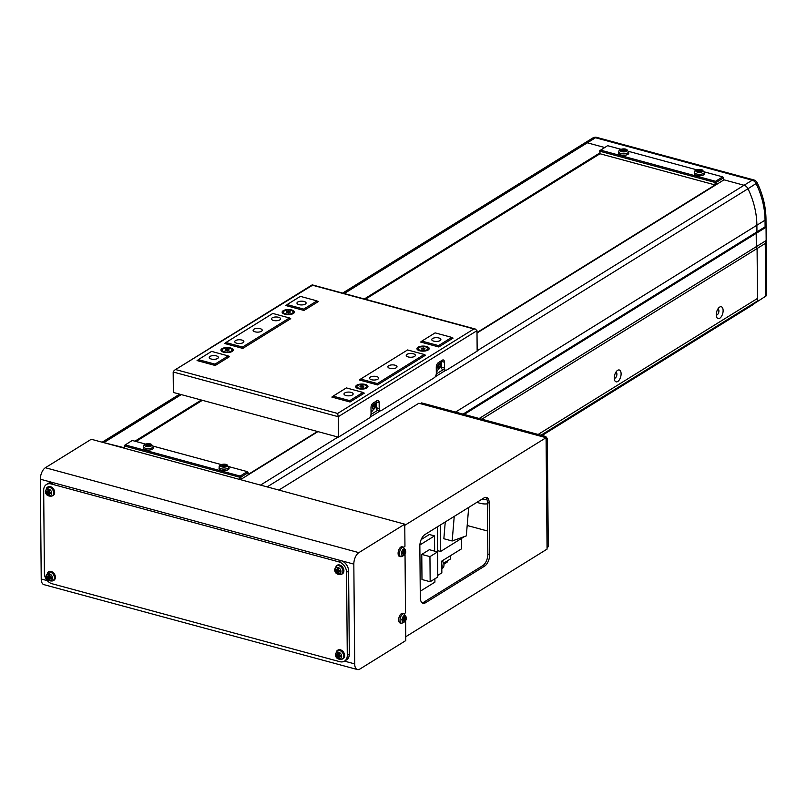 <?xml version="1.0" encoding="UTF-8"?>
<svg xmlns="http://www.w3.org/2000/svg" width="807" height="807" viewBox="0 0 807 807"><rect width="100%" height="100%" fill="white"/><g stroke="black" fill="none" stroke-linecap="round" stroke-linejoin="round"><path stroke-width="1.21" d="M723.496 179.689L744.074 185.267A5.478 4.126 58.2 0 1 747.988 188.747A73.044 55.037 58.2 0 1 756.885 225.234L756.946 231.891L756.199 233.344L756.32 246.649L757.087 248.516L757.521 298.408L538.128 434.448L757.521 298.408L757.551 300.91L753.042 304.663L542.032 435.508M766.489 295.685L754.545 303.412L766.489 295.685L765.712 295.846L765.248 243.462L757.087 248.516L757.551 300.91L540.942 435.215M583.461 144.181A5.478 4.126 58.2 0 1 584.49 143.142A5.478 4.126 58.2 0 1 587.335 142.809L604.685 147.51L587.335 142.809L344.246 293.546M765.248 243.462L766.166 240.536L766.055 227.241L765.107 226.828L463.057 414.112M766.055 227.241L464.176 414.415M766.166 240.536L479.197 418.49M765.107 226.828L765.046 220.17A73.044 55.037 -121.8 0 0 756.149 183.683A5.478 4.126 -121.8 0 0 752.235 180.203A5.478 2.804 -74.8 0 1 753.708 179.9A5.478 5.478 0 0 1 757.208 182.816L747.988 188.747A5.478 4.126 -121.8 0 0 744.074 185.267L724.01 179.83L477.008 332.988M715.567 184.894L477.008 332.817M317.746 431.563L248.102 474.748M715.89 184.864L715.093 184.934L715.073 182.443L599.974 151.262L600.005 153.754L715.093 184.934L476.998 332.565M317.464 431.483L248.102 474.496M621.057 149.325L607.621 145.684L599.732 150.738L600.005 153.754L365.349 299.256M202.375 400.312L135.98 441.479M248.102 474.92L248.082 472.68L240.94 477.108L240.96 479.348M124.47 448.248L124.339 445.514L124.601 448.288M239.689 479.459L239.679 477.219L124.581 446.039L125.085 444.889L240.173 476.069L247.315 471.641L228.865 466.638M221.38 464.61L153.148 446.13M145.663 444.102L132.227 440.461L124.339 445.514M247.84 472.156L247.315 471.641L247.84 472.156M240.173 476.069L239.679 477.219L240.94 477.108L240.173 476.069M723.496 180.143L723.476 177.903L716.334 182.332L716.354 184.571M599.732 150.738L599.974 151.262L600.479 150.112L715.577 181.293L722.709 176.864L704.259 171.861M696.774 169.833L628.542 151.353M723.233 177.379L722.709 176.864L723.233 177.379M715.577 181.293L715.073 182.443L716.334 182.332L715.577 181.293M403.984 613.774L405.538 612.816L405.023 553.753M404.761 524.167L91.282 439.26L45.374 467.727L358.853 552.634L404.761 524.167L404.953 546.289L403.399 547.247M344.498 661.135L354.697 663.899A9.129 4.671 105.2 0 0 357.41 669.548A9.129 4.671 105.2 0 0 359.872 669.053L405.78 640.587L405.598 620.28M358.853 552.634A9.129 4.671 105.2 0 0 353.829 564.113L40.35 479.207L41.218 578.992L47.31 580.637M354.697 663.899L353.829 564.113M357.41 669.548L43.931 584.641A9.129 4.671 -74.8 0 1 41.218 578.992M40.35 479.207A9.129 4.671 -74.8 0 1 45.374 467.727M346.556 572.264A9.129 6.88 -121.8 0 0 338.91 561.894L51.184 483.958A9.129 6.88 -121.8 0 0 46.443 484.513A9.129 6.88 -121.8 0 0 43.679 490.222L44.405 573.374A9.129 6.88 -121.8 0 0 52.052 583.743L339.787 661.679A9.129 6.88 -121.8 0 0 344.518 661.125A9.129 6.88 -121.8 0 0 347.282 655.415L346.556 572.264L348.594 570.993A9.129 6.88 -121.8 0 0 340.947 560.633L53.222 482.687A9.129 6.88 -121.8 0 0 48.481 483.252L46.443 484.513M344.518 661.125L346.566 659.854A9.129 6.88 -121.8 0 0 349.32 654.154L348.594 570.993M437.344 526.87L437.545 550.656L440.582 551.484L464.55 536.514M437.747 575.381L441.843 572.839L441.742 561.097L461.634 548.77L461.543 538.481M443.638 563.195L450.397 559.009L450.367 555.751M443.9 564.204L447.068 562.237A8.766 6.607 58.2 0 1 448.258 560.33M445.252 521.958L443.85 538.733L452.182 540.983L466.315 535.878L468.696 507.421M440.582 551.484L440.35 525.004M419.882 544.967L434.509 535.898L429.354 534.506L421.153 539.59M452.182 540.983L454.23 516.389M420.245 591.228L434.912 582.129L434.882 578.821M434.64 551.131L434.509 535.898M421.768 554.409L421.99 579.527L430.161 581.736L437.767 577.025L437.545 551.917L429.364 549.698L421.768 554.409L429.949 556.628L437.545 551.917M430.161 581.736L429.949 556.628M441.802 568.31A5.387 4.055 -121.8 0 0 441.772 564.335M441.812 568.683L442.438 568.289A5.114 3.853 -121.8 0 0 442.175 560.835M547.055 547.721L548.276 546.702L547.045 547.459L546.107 439.361L547.328 438.605L545.804 436.526L421.617 402.895L420.397 403.651L544.574 437.283L545.804 436.526M548.276 546.702L547.328 438.605M485.552 497.344A9.129 4.671 -74.8 0 1 487.408 502.559L487.852 554.116A9.129 4.671 -74.8 0 1 482.828 565.596L423.655 602.284A9.129 4.671 -74.8 0 1 422.152 602.849M405.739 636.753L547.065 549.123L546.087 437.697L418.883 403.238L278.859 490.071M467.182 525.498L487.65 531.036M419.852 546.067L420.306 597.624A9.129 4.671 105.2 0 0 423.019 603.273A9.129 4.671 105.2 0 0 425.471 602.779L484.644 566.09A9.129 4.671 105.2 0 0 489.667 554.611L489.224 503.054A9.129 4.671 105.2 0 0 486.51 497.405A9.129 4.671 105.2 0 0 484.049 497.899L424.875 534.597A9.129 4.671 105.2 0 0 419.852 546.067M404.771 525.327L546.087 437.697M487.418 503.84A27.388 20.639 58.2 0 1 477.018 502.267M486.843 499.2A22.556 16.997 58.2 0 1 481.88 499.251M716.273 314.791A6.133 3.137 105.2 0 0 716.606 316.939A6.133 3.137 105.2 0 0 720.48 317.676A6.133 3.137 105.2 0 0 723.122 310.544A6.133 3.137 105.2 0 0 719.188 307.427A6.133 3.137 105.2 0 0 716.273 314.791M716.273 314.952A3.107 1.584 105.2 0 0 716.374 314.982A3.107 1.584 105.2 0 0 718.916 310.917A3.107 1.584 105.2 0 0 717.998 308.99A3.107 1.584 105.2 0 0 717.897 308.97M614.258 378.049A6.133 3.137 105.2 0 0 614.591 380.198A6.133 3.137 105.2 0 0 618.465 380.924A6.133 3.137 105.2 0 0 621.108 373.802A6.133 3.137 105.2 0 0 617.163 370.675A6.133 3.137 105.2 0 0 614.258 378.049M614.258 378.211A3.107 1.584 105.2 0 0 614.359 378.241A3.107 1.584 105.2 0 0 616.901 374.166A3.107 1.584 105.2 0 0 615.983 372.249A3.107 1.584 105.2 0 0 615.882 372.229M317.948 431.614L240.456 479.661L260.52 485.098L338.012 437.051M481.829 419.196L757.087 248.516L756.32 246.649L756.199 233.344L756.946 231.891L756.885 225.234A73.044 55.037 -121.8 0 0 747.988 188.747L267.157 486.893M584.49 143.142A5.478 4.126 58.2 0 1 587.335 142.809L595.495 137.745A5.478 4.126 -121.8 0 0 592.651 138.078L342.642 293.102M124.359 447.764L103.78 442.65A5.478 4.126 -121.8 0 0 103.77 442.64M599.752 152.987L364.31 298.973M201.336 400.03L134.94 441.197M599.843 153.431L364.875 299.125M201.901 400.181L135.505 441.348M255.113 331.838A4.57 1.886 -0.5 0 0 259.814 331.899A4.57 1.886 -0.5 0 0 262.235 330.214A4.57 1.886 -0.5 0 0 260.217 328.671A4.57 1.886 -0.5 0 0 255.516 328.61A4.57 1.886 -0.5 0 0 253.105 330.295A4.57 1.886 -0.5 0 0 255.113 331.838M211.252 359.034A4.57 1.886 -0.5 0 0 215.953 359.105A4.57 1.886 -0.5 0 0 218.364 357.41A4.57 1.886 -0.5 0 0 216.347 355.877A4.57 1.886 -0.5 0 0 211.646 355.806A4.57 1.886 -0.5 0 0 209.235 357.491A4.57 1.886 -0.5 0 0 211.252 359.034M236.754 343.217A4.57 1.886 -0.5 0 0 241.454 343.288A4.57 1.886 -0.5 0 0 243.865 341.603A4.57 1.886 -0.5 0 0 241.858 340.06A4.57 1.886 -0.5 0 0 237.147 339.989A4.57 1.886 -0.5 0 0 234.736 341.684A4.57 1.886 -0.5 0 0 236.754 343.217M273.482 320.45A4.57 1.886 -0.5 0 0 278.183 320.51A4.57 1.886 -0.5 0 0 280.594 318.826A4.57 1.886 -0.5 0 0 278.576 317.282A4.57 1.886 -0.5 0 0 273.876 317.222A4.57 1.886 -0.5 0 0 271.465 318.906A4.57 1.886 -0.5 0 0 273.482 320.45M298.983 304.632A4.57 1.886 -0.5 0 0 303.684 304.703A4.57 1.886 -0.5 0 0 306.095 303.018A4.57 1.886 -0.5 0 0 304.088 301.475A4.57 1.886 -0.5 0 0 299.377 301.404A4.57 1.886 -0.5 0 0 296.966 303.089A4.57 1.886 -0.5 0 0 298.983 304.632M389.892 368.345A4.57 1.886 -0.5 0 0 394.593 368.406A4.57 1.886 -0.5 0 0 397.014 366.721A4.57 1.886 -0.5 0 0 394.996 365.178A4.57 1.886 -0.5 0 0 390.295 365.117A4.57 1.886 -0.5 0 0 387.885 366.802A4.57 1.886 -0.5 0 0 389.892 368.345M346.032 395.541A4.57 1.886 -0.5 0 0 350.732 395.612A4.57 1.886 -0.5 0 0 353.143 393.917A4.57 1.886 -0.5 0 0 351.126 392.384A4.57 1.886 -0.5 0 0 346.425 392.313A4.57 1.886 -0.5 0 0 344.014 393.998A4.57 1.886 -0.5 0 0 346.032 395.541M371.533 379.734A4.57 1.886 -0.5 0 0 376.233 379.794A4.57 1.886 -0.5 0 0 378.644 378.11A4.57 1.886 -0.5 0 0 376.637 376.566A4.57 1.886 -0.5 0 0 371.926 376.506A4.57 1.886 -0.5 0 0 369.515 378.19A4.57 1.886 -0.5 0 0 371.533 379.734M408.261 356.956A4.57 1.886 -0.5 0 0 412.962 357.017A4.57 1.886 -0.5 0 0 415.373 355.332A4.57 1.886 -0.5 0 0 413.355 353.789A4.57 1.886 -0.5 0 0 408.655 353.728A4.57 1.886 -0.5 0 0 406.244 355.413A4.57 1.886 -0.5 0 0 408.261 356.956M433.762 341.139A4.57 1.886 -0.5 0 0 438.463 341.21A4.57 1.886 -0.5 0 0 440.874 339.525A4.57 1.886 -0.5 0 0 438.867 337.982A4.57 1.886 -0.5 0 0 434.156 337.911A4.57 1.886 -0.5 0 0 431.745 339.596A4.57 1.886 -0.5 0 0 433.762 341.139M287.09 305.883L287.08 304.592L300.345 296.371L317 300.88L303.745 309.101L287.08 304.592M198.34 360.911L198.33 359.629L214.985 364.139L228.25 355.917L211.595 351.398L198.33 359.629M225.879 343.832L225.869 342.551L272.796 313.449L289.461 317.958L242.534 347.06L225.869 342.551M363.039 393.927L363.029 392.424L346.374 387.915L333.109 396.136L333.12 397.417M360.658 380.339L360.648 379.058L407.575 349.956L424.24 354.465L377.313 383.567L360.648 379.058M421.869 342.39L421.859 341.099L435.124 332.877L451.779 337.387L438.524 345.608L421.859 341.099M438.534 346.899L438.524 345.608M424.25 355.968L424.24 354.465M377.323 384.858L377.313 383.567M363.029 392.424L349.764 400.645L349.774 401.936M451.779 337.387L451.799 338.89M333.109 396.136L349.764 400.645M317 300.88L317.02 302.383M303.745 309.101L303.755 310.392M289.471 319.461L289.461 317.958M242.534 347.06L242.544 348.342M228.26 357.42L228.25 355.917M214.995 365.43L214.985 364.139M293.365 313.489A6.133 2.532 -0.5 0 0 293.758 313.207A6.133 2.532 -0.5 0 0 291.377 309.898A6.133 2.532 -0.5 0 0 283.186 310.725A6.133 2.532 -0.5 0 0 282.823 313.308A6.133 2.532 -0.5 0 0 293.365 313.489M232.154 351.438A6.133 2.532 -0.5 0 0 232.547 351.166A6.133 2.532 -0.5 0 0 230.166 347.857A6.133 2.532 -0.5 0 0 221.975 348.685A6.133 2.532 -0.5 0 0 221.612 351.257A6.133 2.532 -0.5 0 0 232.154 351.438M366.933 387.945A6.133 2.532 -0.5 0 0 367.326 387.673A6.133 2.532 -0.5 0 0 364.946 384.364A6.133 2.532 -0.5 0 0 356.755 385.191A6.133 2.532 -0.5 0 0 356.391 387.763A6.133 2.532 -0.5 0 0 366.933 387.945M428.144 349.996A6.133 2.532 -0.5 0 0 428.537 349.713A6.133 2.532 -0.5 0 0 426.157 346.405A6.133 2.532 -0.5 0 0 417.965 347.242A6.133 2.532 -0.5 0 0 417.602 349.814A6.133 2.532 -0.5 0 0 428.144 349.996M287.08 304.753L285.819 305.54L303.997 310.453L318.281 301.606L317.01 301.253M225.879 342.703L224.608 343.489L242.786 348.412L290.732 318.684L289.461 318.341M198.33 359.791L197.069 360.568L215.237 365.49L229.521 356.633L228.25 356.291M360.648 379.219L359.387 379.996L377.565 384.919L425.511 355.191L424.24 354.848M333.109 396.298L331.848 397.074L350.016 401.997L364.3 393.14L363.029 392.797M421.859 341.26L420.598 342.047L438.776 346.97L453.06 338.113L451.789 337.77M379.199 408.534A3.652 1.866 105.2 0 0 380.279 410.793L377.252 409.976A3.652 1.866 -74.8 0 1 376.173 407.717L379.199 408.534L379.149 402.713A3.652 1.866 -74.8 0 0 378.059 400.454A3.652 1.866 -74.8 0 0 377.081 400.645L372.995 403.177A3.652 1.866 -74.8 0 0 370.988 407.767L371.038 413.598A3.652 1.866 105.2 0 1 369.021 418.187L338.426 437.162L338.244 416.705L337.629 413.456L473.921 328.943L312.491 285.224L311.916 285.96M312.491 285.224L174.292 370.342L173.172 371.997L173.354 392.454L338.426 437.162M444.486 368.053A3.652 1.866 105.2 0 0 445.575 370.312L442.549 369.485A3.652 1.866 -74.8 0 1 441.459 367.225L444.486 368.053L444.435 362.222A3.652 1.866 -74.8 0 0 443.356 359.962A3.652 1.866 -74.8 0 0 442.367 360.164L438.292 362.696A3.652 1.866 -74.8 0 0 436.274 367.286L436.325 373.106A3.652 1.866 105.2 0 1 434.317 377.696L381.267 410.592A3.652 1.866 105.2 0 1 380.279 410.793M174.292 370.342L312.208 284.861L475.394 329.064L476.987 330.678L477.159 351.136L446.553 370.11A3.652 1.866 105.2 0 1 445.575 370.312M475.394 329.064L473.921 328.943M441.368 360.79A3.652 1.866 -74.8 0 1 441.409 361.405L441.459 367.225M376.072 401.271A3.652 1.866 -74.8 0 1 376.123 401.886L376.173 407.717M209.316 348.624A2.189 1.654 58.2 0 1 209.679 348.281A2.189 1.654 58.2 0 1 210.163 348.099M209.679 348.281L228.048 336.892A2.189 1.654 58.2 0 1 228.522 336.711M436.315 371.704A3.107 1.584 105.2 0 0 437.868 369.929M370.988 414.435L377.898 410.148M436.274 373.944L443.184 369.656M371.028 412.185A3.107 1.584 105.2 0 0 372.582 410.41M283.398 312.148A4.882 2.018 -0.5 0 0 285.547 313.802A4.882 2.018 -0.5 0 0 290.581 313.873A4.882 2.018 -0.5 0 0 293.163 312.067A4.882 2.018 -0.5 0 0 291.004 310.413A4.882 2.018 -0.5 0 0 285.981 310.342A4.882 2.018 -0.5 0 0 283.398 312.148L283.408 313.287A4.882 2.018 -0.5 0 0 283.539 313.752M290.177 311.714L290.026 312.581L286.384 312.501L286.525 311.633L290.177 311.714M293.042 313.671A4.882 2.018 -0.5 0 0 293.173 313.207L293.163 312.067M286.535 312.541L286.525 311.633M288.442 312.914L288.422 311.24M438.06 366.721A1.826 0.938 105.2 0 0 438.534 365.016L438.06 366.721M436.305 370.615A5.205 2.663 105.2 0 0 436.839 370.474A5.205 2.663 105.2 0 0 437.202 370.292M439.069 363.705A2.603 1.332 105.2 0 0 437.626 366.973A2.603 1.332 105.2 0 0 439.109 368.446A2.603 1.332 105.2 0 0 440.541 365.168A2.603 1.332 105.2 0 0 439.069 363.705M440.097 364.482L440.118 366.398L439.099 367.992L438.07 367.669L438.06 365.742L439.069 364.149L440.097 364.482L439.038 364.189M438.534 365.975L440.118 366.398M427.821 350.177A4.882 2.018 -0.5 0 0 427.952 349.713L427.942 348.574A4.882 2.018 -0.5 0 0 425.783 346.919A4.882 2.018 -0.5 0 0 420.76 346.859A4.882 2.018 -0.5 0 0 418.177 348.654A4.882 2.018 -0.5 0 0 420.326 350.309A4.882 2.018 -0.5 0 0 425.36 350.379A4.882 2.018 -0.5 0 0 427.942 348.574M421.163 349.007L421.304 348.14L424.956 348.221L424.805 349.088L421.163 349.007M418.177 348.654L418.187 349.794A4.882 2.018 -0.5 0 0 418.319 350.258M421.315 349.058L421.304 348.14M423.221 349.421L423.201 347.746M222.187 350.107A4.882 2.018 -0.5 0 0 224.336 351.751A4.882 2.018 -0.5 0 0 229.37 351.822A4.882 2.018 -0.5 0 0 231.952 350.016A4.882 2.018 -0.5 0 0 229.793 348.372A4.882 2.018 -0.5 0 0 224.77 348.301A4.882 2.018 -0.5 0 0 222.187 350.107L222.197 351.247A4.882 2.018 -0.5 0 0 222.329 351.701M228.966 349.663L228.815 350.541L225.173 350.46L225.324 349.592L227.211 349.189L228.966 349.663M231.841 351.62A4.882 2.018 -0.5 0 0 231.962 351.156L231.952 350.016M225.324 350.5L225.324 349.592M227.231 350.863L227.211 349.189M372.773 407.202A1.826 0.938 105.2 0 0 373.238 405.497L372.773 407.202M371.018 411.096A5.205 2.663 105.2 0 0 371.553 410.965A5.205 2.663 105.2 0 0 371.916 410.773M373.772 404.186A2.603 1.332 105.2 0 0 372.34 407.454A2.603 1.332 105.2 0 0 373.812 408.927A2.603 1.332 105.2 0 0 375.245 405.659A2.603 1.332 105.2 0 0 373.772 404.186M374.801 404.963L374.821 406.879L373.812 408.473L372.784 408.15L372.763 406.224L373.772 404.64L374.801 404.963L373.752 404.68M373.248 406.456L374.821 406.879M366.62 388.127A4.882 2.018 -0.5 0 0 366.741 387.663L366.731 386.523A4.882 2.018 -0.5 0 0 364.572 384.878A4.882 2.018 -0.5 0 0 359.549 384.808A4.882 2.018 -0.5 0 0 356.966 386.614A4.882 2.018 -0.5 0 0 359.115 388.258A4.882 2.018 -0.5 0 0 364.149 388.328A4.882 2.018 -0.5 0 0 366.731 386.523M359.952 386.967L360.093 386.099L361.99 385.696L363.745 386.17L363.594 387.047L359.952 386.967M356.966 386.614L356.976 387.753A4.882 2.018 -0.5 0 0 357.108 388.207M360.104 387.007L360.093 386.099M362.01 387.38L361.99 385.696M404.115 622.136A3.581 1.826 105.2 0 0 406.082 617.637A3.581 1.826 105.2 0 0 404.055 615.62A3.581 1.826 105.2 0 0 402.088 620.119A3.581 1.826 105.2 0 0 404.115 622.136M404.166 613.845L402.915 613.37A5.024 2.572 105.2 0 0 400.08 615.025A5.024 2.572 105.2 0 0 398.668 619.907A5.024 2.572 105.2 0 0 400.292 623.044L401.614 623.266C405.175 622.116 406.698 620.159 406.173 617.405L404.166 613.845A4.882 2.502 105.2 0 0 401.402 615.459A4.882 2.502 105.2 0 0 400.03 620.21A4.882 2.502 105.2 0 0 401.614 623.266M404.559 615.842A12.478 1.765 157.6 0 1 404.166 616.084A12.478 1.765 157.6 0 1 403.742 616.336A12.761 9.613 58.2 0 1 404.014 617.94A1.584 0.807 105.2 0 0 403.631 618.798A12.761 5.266 179.5 0 1 402.441 619.312A12.478 5.568 76.4 0 1 402.451 620.633A12.761 5.266 -0.5 0 0 403.641 620.119A1.584 0.807 105.2 0 0 403.974 620.492A1.584 0.807 105.2 0 0 404.035 620.502A12.761 9.613 58.2 0 1 403.793 621.965A12.478 7.455 26.9 0 0 404.216 621.723A12.478 7.455 26.9 0 0 404.6 621.461A12.761 9.613 -121.8 0 0 404.842 619.998A1.584 0.807 105.2 0 0 405.215 619.14A12.761 5.266 -0.5 0 0 405.901 618.495A12.478 11.268 -162.4 0 0 405.891 617.173A12.761 5.266 179.5 0 1 405.205 617.819A1.584 0.807 105.2 0 0 404.821 617.436A12.761 9.613 -121.8 0 0 404.559 615.842M403.924 617.274L404.821 617.436M404.842 619.998L402.754 619.251L402.764 619.837M404.6 621.461L403.984 620.956M403.026 618.646L405.215 619.14M405.901 618.495L403.772 618.394M405.205 617.819L403.006 617.325M403.641 620.119L401.674 619.483M403.53 555.609A3.581 1.826 105.2 0 0 405.497 551.11A3.581 1.826 105.2 0 0 403.47 549.093A3.581 1.826 105.2 0 0 401.503 553.592A3.581 1.826 105.2 0 0 403.53 555.609M403.581 547.317L402.34 546.843A5.024 2.572 105.2 0 0 399.495 548.498A5.024 2.572 105.2 0 0 398.093 553.39A5.024 2.572 105.2 0 0 399.717 556.527L401.029 556.739C404.6 555.589 406.113 553.632 405.588 550.878L403.581 547.317A4.882 2.502 105.2 0 0 400.817 548.931A4.882 2.502 105.2 0 0 399.455 553.693A4.882 2.502 105.2 0 0 401.029 556.739M403.974 549.315A12.478 1.765 157.6 0 1 403.581 549.567A12.478 1.765 157.6 0 1 403.167 549.819A12.761 9.613 58.2 0 1 403.429 551.413A1.584 0.807 105.2 0 0 403.056 552.281A12.761 5.266 179.5 0 1 401.866 552.785A12.478 5.568 76.4 0 1 401.876 554.106A12.761 5.266 -0.5 0 0 403.066 553.592A1.584 0.807 105.2 0 0 403.399 553.965A1.584 0.807 105.2 0 0 403.45 553.985A12.761 9.613 58.2 0 1 403.218 555.438A12.478 7.455 26.9 0 0 403.631 555.206A12.478 7.455 26.9 0 0 404.025 554.944A12.761 9.613 -121.8 0 0 404.257 553.481A1.584 0.807 105.2 0 0 404.64 552.613A12.761 5.266 -0.5 0 0 405.326 551.968A12.478 11.268 -162.4 0 0 405.316 550.646A12.761 5.266 179.5 0 1 404.63 551.302A1.584 0.807 105.2 0 0 404.236 550.909A12.761 9.613 -121.8 0 0 403.974 549.315M403.339 550.747L404.236 550.909M404.257 553.481L402.179 552.734L402.179 553.309M404.025 554.944L403.399 554.429M402.441 552.119L404.64 552.613M405.326 551.968L403.187 551.867M404.63 551.302L402.431 550.808M403.066 553.592L401.089 552.956M49.913 575.22A1.412 1.059 -121.8 0 0 49.651 576.803L49.005 575.815M49.499 580.404A3.581 2.693 -121.8 0 0 52.445 577.943A3.581 2.693 -121.8 0 0 49.449 573.878A3.581 2.693 -121.8 0 0 46.503 576.339A3.581 2.693 -121.8 0 0 49.499 580.404M52.616 580.919L53.544 580.495A5.024 3.783 -121.8 0 0 55.39 577.176A5.024 3.783 -121.8 0 0 52.798 572.264A5.024 3.783 -121.8 0 0 48.279 572.012L46.09 575.865C46.342 579.638 48.521 581.322 52.616 580.919A4.882 3.682 -121.8 0 0 54.422 577.691A4.882 3.682 -121.8 0 0 51.89 572.909A4.882 3.682 -121.8 0 0 47.492 572.647M49.984 574.534L48.793 574.201A12.761 6.527 105.2 0 0 48.632 575.835A1.584 1.19 -121.8 0 0 48.067 576.309A12.761 5.266 179.5 0 1 46.846 575.825A12.478 9.906 125.8 0 0 46.856 577.146A12.761 5.266 -0.5 0 0 48.077 577.63A1.584 1.19 -121.8 0 0 48.652 578.407A12.761 6.527 105.2 0 0 48.834 579.829A12.478 8.806 -21.2 0 0 49.429 580.011A12.478 8.806 -21.2 0 0 50.034 580.152A12.761 6.527 -74.8 0 1 49.852 578.73A1.584 1.19 -121.8 0 0 50.417 578.256A12.761 5.266 -0.5 0 0 51.981 578.528A12.478 1.513 -87.3 0 1 51.971 577.217A12.761 5.266 179.5 0 1 50.407 576.944A1.584 1.19 -121.8 0 0 49.832 576.168A12.761 6.527 -74.8 0 1 49.984 574.534M48.632 575.835L50.044 575.149M48.834 579.829L50.054 577.348L48.652 578.407M49.852 578.73L50.367 578.347M48.077 577.63L49.651 576.803A1.412 1.059 -121.8 0 0 51.164 577.701M51.658 577.348L50.417 578.256M49.641 575.482L48.067 576.309M46.856 577.146L49.005 576.622M226.999 466.466A3.581 1.473 -0.5 0 0 226.031 464.418A3.581 1.473 -0.5 0 0 221.068 464.852A3.581 1.473 -0.5 0 0 222.036 466.9A3.581 1.473 -0.5 0 0 226.999 466.466M219.161 467.071L219.04 468.484A5.024 2.068 -0.5 0 0 221.259 470.259A5.024 2.068 -0.5 0 0 226.515 470.31A5.024 2.068 -0.5 0 0 229.077 468.393L228.926 466.991L226.242 464.428C221.31 464.086 218.959 464.963 219.161 467.071A4.882 2.018 -0.5 0 0 221.32 468.806A4.882 2.018 -0.5 0 0 226.434 468.857A4.882 2.018 -0.5 0 0 228.926 466.991M221.875 464.61A12.478 8.009 74.5 0 0 221.471 464.842A12.478 8.009 74.5 0 0 221.068 465.114A12.761 9.613 58.2 0 1 222.46 465.215A1.584 0.656 -0.5 0 0 222.45 465.316A1.584 0.656 -0.5 0 0 222.641 465.609A12.761 6.527 105.2 0 0 221.713 466.466A12.478 6.113 34.7 0 1 222.914 466.789A12.761 6.527 -74.8 0 1 223.842 465.932A1.584 0.656 -0.5 0 0 224.8 465.851A12.761 9.613 58.2 0 1 226.192 466.507A12.478 3.42 -50.8 0 1 226.606 466.234A12.478 3.42 -50.8 0 1 226.999 466.002A12.761 9.613 -121.8 0 0 225.607 465.346A1.584 0.656 -0.5 0 0 225.617 465.296A1.584 0.656 -0.5 0 0 225.415 464.963A12.761 6.527 -74.8 0 1 226.364 464.65A12.478 10.713 -79.2 0 0 225.163 464.328A12.761 6.527 105.2 0 0 224.225 464.63A1.584 0.656 -0.5 0 0 223.267 464.721A12.761 9.613 -121.8 0 0 221.875 464.61L222.107 465.175M223.458 467.051L223.267 464.721M222.702 466.617L222.641 465.609M225.607 465.346L225.556 466.174M225.375 466.093L225.415 464.963M224.225 464.63L224.175 465.932M225.163 464.328L224.78 465.861M151.282 445.958A3.581 1.473 -0.5 0 0 150.314 443.911A3.581 1.473 -0.5 0 0 145.351 444.344A3.581 1.473 -0.5 0 0 146.319 446.392A3.581 1.473 -0.5 0 0 151.282 445.958M143.444 446.564L143.323 447.976A5.024 2.068 -0.5 0 0 145.532 449.751A5.024 2.068 -0.5 0 0 150.798 449.802A5.024 2.068 -0.5 0 0 153.36 447.885L153.209 446.483L150.526 443.921C145.593 443.578 143.232 444.455 143.444 446.564A4.882 2.018 -0.5 0 0 145.603 448.299A4.882 2.018 -0.5 0 0 150.717 448.349A4.882 2.018 -0.5 0 0 153.209 446.483M146.158 444.102A12.478 8.009 74.5 0 0 145.744 444.334A12.478 8.009 74.5 0 0 145.351 444.607A12.761 9.613 58.2 0 1 146.743 444.707A1.584 0.656 -0.5 0 0 146.733 444.808A1.584 0.656 -0.5 0 0 146.924 445.101A12.761 6.527 105.2 0 0 145.996 445.958A12.478 6.113 34.7 0 1 147.187 446.281A12.761 6.527 -74.8 0 1 148.125 445.424A1.584 0.656 -0.5 0 0 149.083 445.343A12.761 9.613 58.2 0 1 150.475 445.989A12.478 3.42 -50.8 0 1 150.889 445.726A12.478 3.42 -50.8 0 1 151.282 445.494A12.761 9.613 -121.8 0 0 149.89 444.839A1.584 0.656 -0.5 0 0 149.9 444.778A1.584 0.656 -0.5 0 0 149.699 444.445A12.761 6.527 -74.8 0 1 150.637 444.143A12.478 10.713 -79.2 0 0 149.446 443.82A12.761 6.527 105.2 0 0 148.498 444.122A1.584 0.656 -0.5 0 0 147.55 444.203A12.761 9.613 -121.8 0 0 146.158 444.102L146.39 444.667M147.731 446.543L147.55 444.203M149.89 444.839L149.83 445.666M149.658 445.585L149.699 444.445M148.498 444.122L148.448 445.424M149.446 443.82L149.063 445.343M146.995 446.221L146.924 445.101M626.676 151.181A3.581 1.473 -0.5 0 0 625.707 149.134A3.581 1.473 -0.5 0 0 620.744 149.567A3.581 1.473 -0.5 0 0 621.713 151.615A3.581 1.473 -0.5 0 0 626.676 151.181M618.838 151.787L618.717 153.199A5.024 2.068 -0.5 0 0 620.936 154.974A5.024 2.068 -0.5 0 0 626.192 155.025A5.024 2.068 -0.5 0 0 628.754 153.108L628.603 151.706L625.919 149.144C620.987 148.801 618.636 149.678 618.838 151.787A4.882 2.018 -0.5 0 0 620.997 153.522A4.882 2.018 -0.5 0 0 626.111 153.572A4.882 2.018 -0.5 0 0 628.603 151.706M621.551 149.325A12.478 8.009 74.5 0 0 621.148 149.557A12.478 8.009 74.5 0 0 620.744 149.83A12.761 9.613 58.2 0 1 622.136 149.931A1.584 0.656 -0.5 0 0 622.126 150.031A1.584 0.656 -0.5 0 0 622.318 150.324A12.761 6.527 105.2 0 0 621.39 151.181A12.478 6.113 34.7 0 1 622.59 151.504A12.761 6.527 -74.8 0 1 623.518 150.647A1.584 0.656 -0.5 0 0 624.477 150.566A12.761 9.613 58.2 0 1 625.869 151.212A12.478 3.42 -50.8 0 1 626.282 150.949A12.478 3.42 -50.8 0 1 626.676 150.717A12.761 9.613 -121.8 0 0 625.284 150.062A1.584 0.656 -0.5 0 0 625.294 150.001A1.584 0.656 -0.5 0 0 625.092 149.668A12.761 6.527 -74.8 0 1 626.04 149.366A12.478 10.713 -79.2 0 0 624.84 149.043A12.761 6.527 105.2 0 0 623.902 149.345A1.584 0.656 -0.5 0 0 622.943 149.426A12.761 9.613 -121.8 0 0 621.551 149.325L621.783 149.89M623.135 151.766L622.943 149.426M625.284 150.062L625.233 150.889M625.052 150.808L625.092 149.668M623.902 149.345L623.851 150.647M624.84 149.043L624.457 150.566M622.389 151.444L622.318 150.324M702.403 171.689A3.581 1.473 -0.5 0 0 701.434 169.641A3.581 1.473 -0.5 0 0 696.461 170.075A3.581 1.473 -0.5 0 0 697.43 172.123A3.581 1.473 -0.5 0 0 702.403 171.689M694.565 172.295L694.434 173.707A5.024 2.068 -0.5 0 0 696.653 175.482A5.024 2.068 -0.5 0 0 701.908 175.533A5.024 2.068 -0.5 0 0 704.471 173.616L704.329 172.214L701.636 169.652C696.713 169.309 694.353 170.186 694.565 172.295A4.882 2.018 -0.5 0 0 696.713 174.03A4.882 2.018 -0.5 0 0 701.828 174.08A4.882 2.018 -0.5 0 0 704.329 172.214M697.278 169.833A12.478 8.009 74.5 0 0 696.865 170.065A12.478 8.009 74.5 0 0 696.461 170.338A12.761 9.613 58.2 0 1 697.853 170.438A1.584 0.656 -0.5 0 0 697.843 170.539A1.584 0.656 -0.5 0 0 698.045 170.832A12.761 6.527 105.2 0 0 697.107 171.689A12.478 6.113 34.7 0 1 698.307 172.012A12.761 6.527 -74.8 0 1 699.245 171.155A1.584 0.656 -0.5 0 0 700.194 171.074A12.761 9.613 58.2 0 1 701.586 171.73A12.478 3.42 -50.8 0 1 701.999 171.457A12.478 3.42 -50.8 0 1 702.393 171.225A12.761 9.613 -121.8 0 0 701.001 170.57A1.584 0.656 -0.5 0 0 701.011 170.519A1.584 0.656 -0.5 0 0 700.819 170.186A12.761 6.527 -74.8 0 1 701.757 169.874A12.478 10.713 -79.2 0 0 700.557 169.551A12.761 6.527 105.2 0 0 699.619 169.853A1.584 0.656 -0.5 0 0 698.66 169.944A12.761 9.613 -121.8 0 0 697.278 169.833L697.5 170.398M698.852 172.274L698.66 169.944M701.001 170.57L700.95 171.397M700.769 171.316L700.819 170.186M699.619 169.853L699.568 171.155M700.557 169.551L700.173 171.084M698.105 171.952L698.045 170.832M339.152 653.559A1.412 1.059 -121.8 0 0 338.9 655.153L338.244 654.164M338.748 658.744A3.581 2.693 -121.8 0 0 341.684 656.293A3.581 2.693 -121.8 0 0 338.688 652.227A3.581 2.693 -121.8 0 0 335.752 654.689A3.581 2.693 -121.8 0 0 338.748 658.744M341.855 659.258L342.783 658.845A5.024 3.783 -121.8 0 0 344.639 655.526A5.024 3.783 -121.8 0 0 342.047 650.613A5.024 3.783 -121.8 0 0 337.518 650.351L335.329 654.205C335.591 657.987 337.77 659.672 341.855 659.258A4.882 3.682 -121.8 0 0 343.661 656.03A4.882 3.682 -121.8 0 0 341.139 651.249A4.882 3.682 -121.8 0 0 336.731 650.997M339.233 652.873L338.032 652.55A12.761 6.527 105.2 0 0 337.881 654.184A1.584 1.19 -121.8 0 0 337.316 654.659A12.761 5.266 179.5 0 1 336.095 654.174A12.478 9.906 125.8 0 0 336.105 655.496A12.761 5.266 -0.5 0 0 337.326 655.97A1.584 1.19 -121.8 0 0 337.901 656.757A12.761 6.527 105.2 0 0 338.083 658.179A12.478 8.806 -21.2 0 0 338.668 658.351A12.478 8.806 -21.2 0 0 339.283 658.502A12.761 6.527 -74.8 0 1 339.101 657.08A1.584 1.19 -121.8 0 0 339.666 656.605A12.761 5.266 -0.5 0 0 341.22 656.878A12.478 1.513 -87.3 0 1 341.21 655.566A12.761 5.266 179.5 0 1 339.656 655.294A1.584 1.19 -121.8 0 0 339.081 654.507A12.761 6.527 -74.8 0 1 339.233 652.873M337.881 654.184L339.283 653.499M338.083 658.179L339.303 655.698L337.901 656.757M339.101 657.08L339.616 656.696M337.326 655.97L338.9 655.153A1.412 1.059 -121.8 0 0 340.413 656.051M340.897 655.688L339.666 656.605M338.89 653.831L337.316 654.659M336.105 655.496L338.254 654.971M49.166 490.394A1.412 1.059 -121.8 0 0 48.914 491.988L48.259 490.999M48.763 495.579A3.581 2.693 -121.8 0 0 51.698 493.127A3.581 2.693 -121.8 0 0 48.702 489.062A3.581 2.693 -121.8 0 0 45.767 491.524A3.581 2.693 -121.8 0 0 48.763 495.579M51.87 496.093L52.798 495.68A5.024 3.783 -121.8 0 0 54.654 492.361A5.024 3.783 -121.8 0 0 52.062 487.448A5.024 3.783 -121.8 0 0 47.532 487.186L45.343 491.039C45.606 494.822 47.784 496.507 51.87 496.093A4.882 3.682 -121.8 0 0 53.676 492.865A4.882 3.682 -121.8 0 0 51.154 488.084A4.882 3.682 -121.8 0 0 46.745 487.832M49.247 489.718L48.047 489.385A12.761 6.527 105.2 0 0 47.895 491.019A1.584 1.19 -121.8 0 0 47.331 491.493A12.761 5.266 179.5 0 1 46.11 491.009A12.478 9.906 125.8 0 0 46.12 492.331A12.761 5.266 -0.5 0 0 47.341 492.805A1.584 1.19 -121.8 0 0 47.916 493.591A12.761 6.527 105.2 0 0 48.097 495.014A12.478 8.806 -21.2 0 0 48.682 495.185A12.478 8.806 -21.2 0 0 49.298 495.337A12.761 6.527 -74.8 0 1 49.116 493.914A1.584 1.19 -121.8 0 0 49.681 493.44A12.761 5.266 -0.5 0 0 51.234 493.713A12.478 1.513 -87.3 0 1 51.224 492.401A12.761 5.266 179.5 0 1 49.671 492.129A1.584 1.19 -121.8 0 0 49.096 491.342A12.761 6.527 -74.8 0 1 49.247 489.718M47.895 491.019L49.298 490.333M48.097 495.014L49.318 492.532L47.916 493.591M49.116 493.914L49.631 493.531M47.341 492.805L48.914 491.988A1.412 1.059 -121.8 0 0 50.427 492.885M50.912 492.522L49.681 493.44M48.904 490.666L47.331 491.493M46.12 492.331L48.269 491.806M338.415 568.743A1.412 1.059 -121.8 0 0 338.153 570.327L337.508 569.349M338.012 573.928A3.581 2.693 -121.8 0 0 340.947 571.477A3.581 2.693 -121.8 0 0 337.951 567.412A3.581 2.693 -121.8 0 0 335.016 569.863A3.581 2.693 -121.8 0 0 338.012 573.928M341.119 574.443L342.047 574.029A5.024 3.783 -121.8 0 0 343.903 570.71A5.024 3.783 -121.8 0 0 341.3 565.798A5.024 3.783 -121.8 0 0 336.781 565.536L334.592 569.389C334.855 573.162 337.023 574.846 341.119 574.443A4.882 3.682 -121.8 0 0 342.925 571.215A4.882 3.682 -121.8 0 0 340.393 566.433A4.882 3.682 -121.8 0 0 335.994 566.181M338.496 568.057L337.296 567.735A12.761 6.527 105.2 0 0 337.134 569.369A1.584 1.19 -121.8 0 0 336.58 569.843A12.761 5.266 179.5 0 1 335.349 569.359A12.478 9.906 125.8 0 0 335.359 570.67A12.761 5.266 -0.5 0 0 336.59 571.154A1.584 1.19 -121.8 0 0 337.165 571.931A12.761 6.527 105.2 0 0 337.346 573.363A12.478 8.806 -21.2 0 0 337.931 573.535A12.478 8.806 -21.2 0 0 338.547 573.686A12.761 6.527 -74.8 0 1 338.365 572.264A1.584 1.19 -121.8 0 0 338.92 571.79A12.761 5.266 -0.5 0 0 340.483 572.062A12.478 1.513 -87.3 0 1 340.473 570.741A12.761 5.266 179.5 0 1 338.91 570.468A1.584 1.19 -121.8 0 0 338.335 569.692A12.761 6.527 -74.8 0 1 338.496 568.057M337.134 569.369L338.547 568.683M337.346 573.363L338.567 570.882L337.165 571.931M338.365 572.264L338.869 571.87M336.59 571.154L338.153 570.327A1.412 1.059 -121.8 0 0 339.676 571.235M340.161 570.872L338.92 571.79M338.143 569.016L336.58 569.843M335.359 570.67L337.518 570.156M753.708 179.9L596.978 137.452A5.478 2.804 -74.8 0 0 595.495 137.745L752.235 180.203L477.159 350.763M757.208 182.816C762.887 194.679 765.813 206.703 765.984 218.899A5.478 2.26 179.5 0 1 765.046 220.17L455.552 412.084M338.91 561.894L340.947 560.633M51.184 483.958L53.222 482.687M347.282 655.415L349.32 654.154M487.408 502.559L489.224 503.054M487.852 554.116L489.667 554.611M482.828 565.596L484.644 566.09M423.655 602.284L425.471 602.779M445.625 370.322L435.245 376.758M380.339 410.803L369.949 417.239M181.272 394.593L103.78 442.65M176.198 369.727L337.629 413.456M476.987 330.678L338.244 416.705L173.172 371.997M444.435 362.222L441.409 361.405M379.149 402.713L376.123 401.886M766.65 295.433L765.984 218.899M596.978 137.452A5.478 5.478 0 0 0 592.651 138.078M179.668 394.159L102.176 442.216M436.839 370.474A6.123 6.123 0 0 0 439.785 361.768M371.553 410.965A6.123 6.123 0 0 0 374.498 402.249"/></g></svg>
